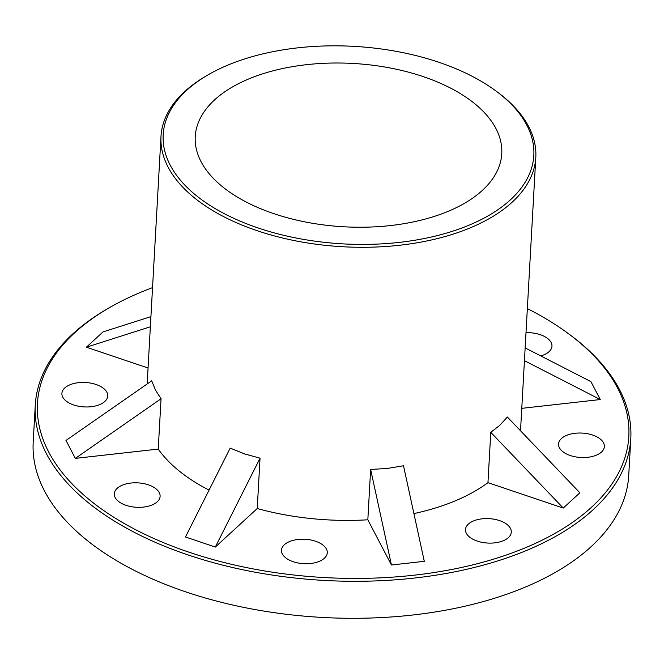 <?xml version="1.0" encoding="UTF-8"?>
<svg xmlns="http://www.w3.org/2000/svg" width="664" height="664" viewBox="0 0 664 664"><rect width="100%" height="100%" fill="white"/><g stroke="black" fill="none" stroke-linecap="round" stroke-linejoin="round"><path stroke-width="1" d="M158.239 449.08L75.347 458.376L161.053 398.749L158.239 449.08A187.696 100.023 3.2 0 0 209.06 490.107M161.053 398.749L155.6 390.324L151.699 380.821L65.985 440.448L75.347 458.376M152.546 287.645A296.144 157.808 3.2 0 0 149.417 288.823A296.144 157.808 3.2 0 0 108.987 307.93A296.144 157.808 3.2 0 0 124.998 523.938A296.144 157.808 3.2 0 0 528.386 546.489A296.144 157.808 3.2 0 0 568.367 333.618A296.144 157.808 3.2 0 0 527.349 308.602M474.154 520.684A22.941 12.226 3.2 0 0 465.481 529.565A22.941 12.226 3.2 0 0 478.105 541.367A22.941 12.226 3.2 0 0 502.623 541.002A22.941 12.226 3.2 0 0 511.297 532.13A22.941 12.226 3.2 0 0 498.672 520.319A22.941 12.226 3.2 0 0 474.154 520.684M521.771 408.343L600.281 399.545L590.918 381.617L525.158 347.911M495.942 90.985A185.613 98.911 -176.8 0 1 463.646 227.337A185.613 98.911 -176.8 0 1 214.746 208.347A185.613 98.911 -176.8 0 1 208.015 74.883A185.613 98.911 -176.8 0 1 495.942 90.985L497.494 92.138A187.696 100.023 -176.8 0 1 535.806 157.36L520.534 430.471A187.696 100.023 -176.8 0 1 520.518 430.77M563.263 508.068L579.88 492.788L507.387 417.05L499.735 425.375L490.771 432.33L487.957 482.662L563.263 508.068L490.771 432.33M487.957 482.662A187.696 100.023 -176.8 0 1 449.578 503.129A187.696 100.023 -176.8 0 1 413.913 513.587M391.436 564.998L424.296 561.321L403.504 465.763L387.261 468.469L370.645 469.448L367.831 519.788L391.436 564.998L370.645 469.448M257.234 508.524L215.31 547.061L260.047 458.185L257.234 508.524A187.696 100.023 3.2 0 0 367.831 519.788M260.047 458.185L244.717 453.952L230.201 448.117L185.463 536.993L215.31 547.061M150.355 326.788L86.386 347.206L148.047 368.005M86.386 347.206L103.003 331.925L150.919 316.628M567.222 435.127A22.941 12.226 3.2 0 0 558.548 444.009A22.941 12.226 3.2 0 0 571.173 455.811A22.941 12.226 3.2 0 0 595.691 455.446A22.941 12.226 3.2 0 0 604.364 446.565A22.941 12.226 3.2 0 0 591.74 434.762A22.941 12.226 3.2 0 0 567.222 435.127M70.575 384.539A22.941 12.226 3.2 0 0 61.901 393.42A22.941 12.226 3.2 0 0 74.526 405.231A22.941 12.226 3.2 0 0 99.044 404.866A22.941 12.226 3.2 0 0 107.717 395.985A22.941 12.226 3.2 0 0 95.093 384.174A22.941 12.226 3.2 0 0 70.575 384.539M290.143 541.309A22.941 12.226 3.2 0 0 281.47 550.19A22.941 12.226 3.2 0 0 294.094 561.993A22.941 12.226 3.2 0 0 318.604 561.628A22.941 12.226 3.2 0 0 327.277 552.747A22.941 12.226 3.2 0 0 314.653 540.944A22.941 12.226 3.2 0 0 290.143 541.309M540.762 355.904A22.941 12.226 3.2 0 0 543.293 355.074A22.941 12.226 3.2 0 0 551.967 346.193A22.941 12.226 3.2 0 0 526.004 332.664M122.973 484.911A22.941 12.226 3.2 0 0 114.299 493.792A22.941 12.226 3.2 0 0 126.924 505.603A22.941 12.226 3.2 0 0 151.433 505.238A22.941 12.226 3.2 0 0 160.107 496.357A22.941 12.226 3.2 0 0 147.483 484.546A22.941 12.226 3.2 0 0 122.973 484.911M535.806 157.36A187.696 100.023 -176.8 0 1 464.841 230.018A187.696 100.023 -176.8 0 1 264.289 233.006A187.696 100.023 -176.8 0 1 160.995 136.41A187.696 100.023 -176.8 0 1 206.338 75.862L208.015 74.883M443.726 213.111A153.492 81.796 -176.8 0 1 279.71 215.551A153.492 81.796 -176.8 0 1 195.249 136.552A153.492 81.796 -176.8 0 1 253.274 77.132A153.492 81.796 -176.8 0 1 417.291 74.692A153.492 81.796 -176.8 0 1 501.76 153.691A153.492 81.796 -176.8 0 1 443.726 213.111M108.987 307.93L107.311 308.901A298.227 158.92 3.2 0 0 35.267 405.106L33.2 442.116A298.227 158.92 3.2 0 0 322.098 617.429A298.227 158.92 3.2 0 0 628.733 475.407L630.8 438.406A298.227 158.92 3.2 0 0 569.928 334.772L568.367 333.618M35.267 405.106A298.227 158.92 3.2 0 0 324.165 580.427A298.227 158.92 3.2 0 0 630.8 438.406M600.281 399.545L524.444 360.668M147.159 383.983L160.995 136.41"/></g></svg>
